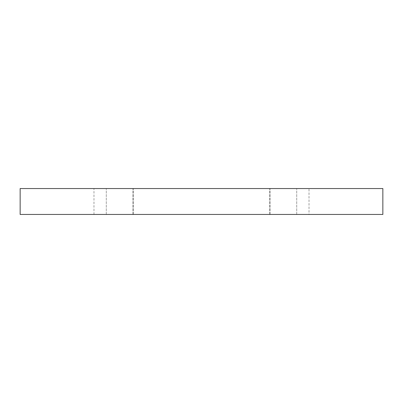<?xml version="1.0" encoding="UTF-8"?>
<svg xmlns="http://www.w3.org/2000/svg" width="403" height="403" viewBox="0 0 403 403"><rect width="100%" height="100%" fill="white"/><g stroke="black" fill="none" stroke-linecap="round" stroke-linejoin="round"><path stroke-width="0.3" stroke-dasharray="2.02 1.51" d="M309.015 214.451L382.85 214.451L382.85 188.549L20.15 188.549L20.15 214.451L309.015 214.451L309.015 188.549M296.709 214.451L296.709 188.549L296.709 214.451M270.156 214.451L270.156 188.549L270.156 214.451M269.506 214.451L269.506 188.549L269.506 214.451M133.494 214.451L133.494 188.549L133.494 214.451M106.291 214.451L106.291 188.549L106.291 214.451M132.844 214.451L132.844 188.549L132.844 214.451M93.985 214.451L93.985 188.549"/><path stroke-width="0.6" d="M20.15 188.549L20.15 214.451L382.85 214.451L382.85 188.549L20.15 188.549"/></g></svg>
